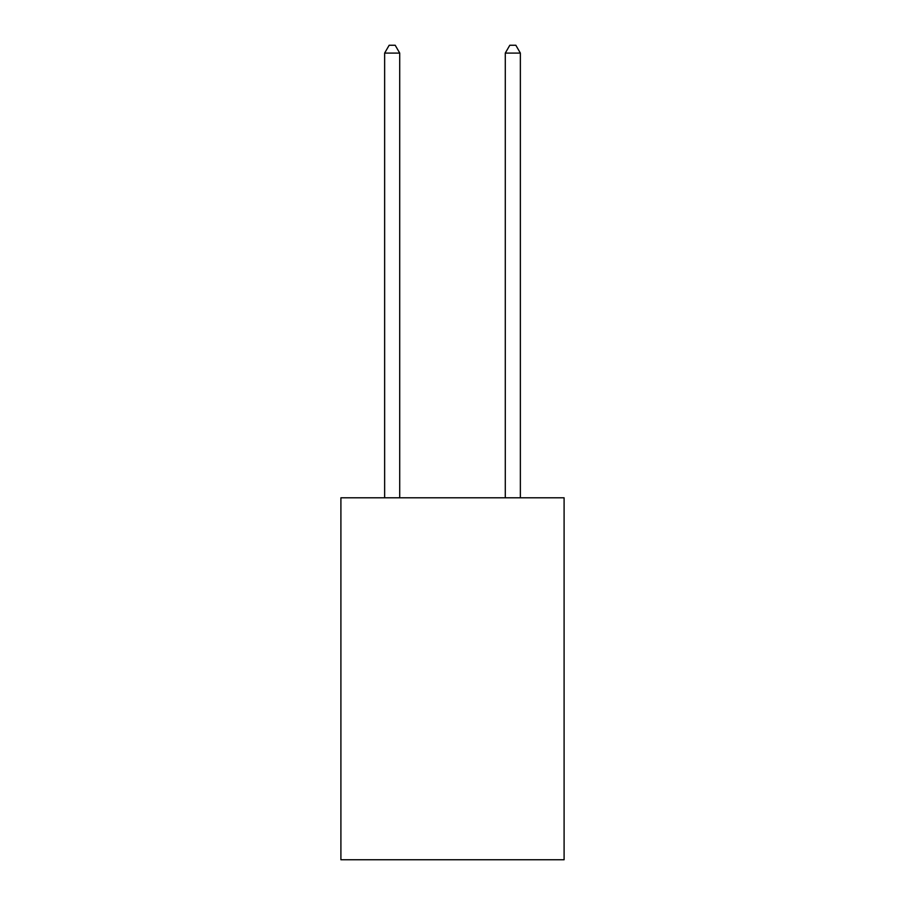 <?xml version="1.0" encoding="UTF-8"?>
<svg xmlns="http://www.w3.org/2000/svg" width="905" height="905" viewBox="0 0 905 905"><rect width="100%" height="100%" fill="white"/><g stroke="black" fill="none" stroke-linecap="round" stroke-linejoin="round"><path stroke-width="1.36" d="M564.098 497.807L564.098 859.75L340.902 859.75L340.902 497.807L564.098 497.807M399.716 497.807L399.716 53.09L384.636 53.09L384.636 497.807M384.636 53.09L389.161 45.25L395.191 45.25L399.716 53.09M520.364 497.807L520.364 53.09L505.284 53.09L505.284 497.807M505.284 53.09L509.809 45.25L515.839 45.25L520.364 53.09"/></g></svg>
